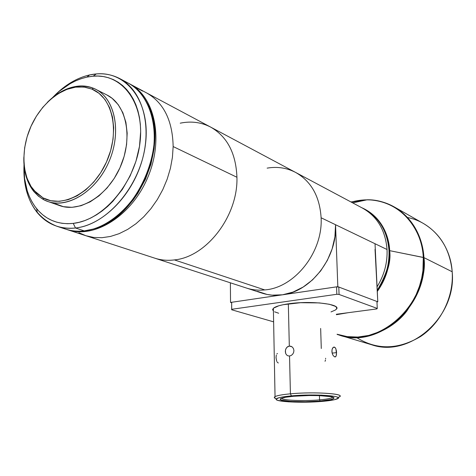 <?xml version="1.0" encoding="UTF-8"?>
<svg xmlns="http://www.w3.org/2000/svg" width="476" height="476" viewBox="0 0 476 476"><rect width="100%" height="100%" fill="white"/><g stroke="black" fill="none" stroke-linecap="round" stroke-linejoin="round"><path stroke-width="0.71" d="M336.377 350.705L336.574 352.639L332.135 353.127L336.574 352.639L336.181 355.905L335.58 356.762L334.747 356.899L333.313 355.745L332.492 354.227L331.986 352.365L332.058 349.545L332.629 348.075L333.735 347.081L335.259 347.694L335.937 348.967L336.514 354.459L335.913 356.417L334.747 356.899L333.313 355.745L332.492 354.227L331.897 351.389L332.058 349.545L333.027 347.551L334.396 347.069L335.622 348.259L336.377 350.705M276.294 355.072L276.02 357.625L276.663 361.195M277.448 353.495L276.836 353.936M338.025 397.383C349.432 394.068 315.647 391.367 290.414 393.825L289.539 356.012L287.909 355.822L286.564 354.917L285.671 353.436L285.386 350.604L285.933 348.729L287.004 347.212L289.313 346.082L291.937 346.76L289.313 346.082L290.991 346.272L292.478 347.2L293.519 348.718L293.924 350.592L293.615 352.532L292.651 354.233L291.211 355.453L289.539 356.012L287.909 355.822L286.564 354.917L285.671 353.436L285.332 351.58L285.582 349.64L286.409 347.914L287.706 346.659L289.313 346.082L288.331 303.831L289.313 346.082L290.991 346.272L292.478 347.2L293.519 348.718L293.924 350.592L293.615 352.532L292.651 354.233L291.211 355.453L289.539 356.012L290.414 393.825C313.553 391.575 345.873 393.658 339.358 396.788M319.575 399.87C304.212 401.262 282.25 400.393 281.477 398.293C282.25 400.393 304.212 401.262 319.575 399.87L320.128 401.042C300.017 402.898 272.534 400.863 282.125 398.061C284.398 397.353 288.218 396.752 293.585 396.27L309.102 395.52L319.42 395.633L330.743 396.663L332.801 397.18L333.843 397.752L333.854 398.358L330.868 399.56L320.128 401.042L305.271 401.732L291.02 401.429L281.923 400.203L280.644 399.65L280.37 399.055L281.132 398.442L285.654 397.252L293.585 396.27C310.893 394.622 335.729 395.853 333.962 398.18C333.194 399.334 328.583 400.292 320.128 401.042L319.575 399.87C327.458 399.168 331.867 398.269 332.789 397.18L332.367 397.567C330.647 398.501 326.381 399.269 319.575 399.87L319.444 395.633L319.575 399.87M93.498 88.28L91.945 89.113C112.729 97.306 120.249 131.822 106.469 162.036C92.987 192.393 62.594 208.815 43.084 197.909L43.506 199.581C63.475 210.767 94.617 194 108.421 162.911C122.534 131.971 114.793 96.64 93.498 88.28L95.509 89.208C115.019 98.669 121.85 131.763 109.129 161.293C96.652 190.93 68.062 208.94 47.719 201.431L43.506 199.581C30.22 191.572 23.657 177.536 23.824 157.473C23.538 171.461 26.93 182.879 33.992 191.733L38.425 196.166L43.506 199.581L43.084 197.909L36.408 193.066L30.994 186.402L27.019 178.202L24.603 168.79L23.812 158.514L24.651 147.75L27.084 136.88L31.017 126.277L36.307 116.317L42.769 107.344L50.194 99.68L58.328 93.611L66.878 89.369L75.541 87.144L84.008 87.043L91.945 89.113L99.038 93.326L104.994 99.544L109.551 107.564L112.497 117.09L113.699 127.746L113.068 139.111L110.628 150.702L106.469 162.036L100.763 172.633L93.754 182.046L85.745 189.888L77.082 195.85L68.127 199.706L59.244 201.336L50.789 200.717L43.084 197.909L33.784 190.251C21.985 176.001 20.813 150.178 30.369 127.752C39.913 105.327 59.339 88.274 77.79 86.906L85.085 87.191L91.945 89.113L93.498 88.28C88.958 86.418 84.127 85.668 79.004 86.031C67.741 87.072 57.168 92.534 47.285 102.411C62.564 87.596 77.969 82.883 93.498 88.28M47.719 201.431L59.714 205.638C79.992 213.111 108.349 195.416 120.648 166.201C133.191 137.088 126.295 104.375 106.856 94.944L95.509 89.208M67.616 229.765L66.658 229.438C93.492 239.476 131.334 216.449 147.655 177.697C164.285 139.081 154.658 95.837 128.823 83.449L129.728 83.919C154.95 96.824 164.059 139.581 147.655 177.697C131.543 215.943 94.403 239.006 67.616 229.765L262.205 293.18C268.66 295.269 275.437 295.81 282.536 294.799C311.262 291.473 337.478 257.332 335.55 224.726L321.11 217.776C323.049 252.084 294.626 287.867 264.751 289.92C258.349 290.55 252.244 289.926 246.425 288.039C252.244 289.926 258.349 290.55 264.751 289.92L174.4 259.914C167.516 260.765 160.995 260.188 154.825 258.182C160.995 260.188 167.516 260.765 174.4 259.914C206.507 257.016 238.196 215.878 236.935 177.256L173.151 146.554L172.419 157.342L170.426 168.272L167.195 179.107L162.804 189.597L157.354 199.515L150.957 208.637L143.77 216.77L135.952 223.744L127.675 229.408L119.131 233.668L110.497 236.447L101.965 237.708L93.701 237.453L85.87 235.715L78.891 232.699M257.528 291.342L267.072 294.454L272.123 295.156L282.536 294.799L231.657 302.278L336.556 286.855L336.824 294.281L231.711 309.299L231.657 302.278L231.663 309.769L273.623 321.847L231.663 309.769L231.657 302.278L231.663 309.769L231.711 309.299L336.824 294.281L339.067 294.454L338.793 287.04L337.823 286.671L335.55 224.726L387.042 249.513C385.459 230.336 377.337 216.568 362.67 208.208C377.337 216.568 385.459 230.336 387.042 249.513C387.577 262.758 384.251 275.188 377.069 286.802C384.251 275.188 387.577 262.758 387.042 249.513L375.028 243.73L377.783 301.796L376.938 301.475L377.266 308.442L376.897 308.912L336.377 314.255L376.897 308.912L377.266 308.442L339.067 294.454L338.793 287.04L336.556 286.855L336.824 294.281L339.067 294.454L377.266 308.442L376.938 301.475L338.793 287.04L377.783 301.796L375.034 249.382M336.205 309.352C342.482 304.218 310.882 300.374 288.331 303.831C280.423 304.997 275.431 306.49 273.367 308.311L272.641 309.697L273.414 311.042L272.665 309.424L273.533 308.162L278.865 305.759L283.155 304.711L300.481 302.712L319.348 302.909L329.344 304.265L335.372 306.336L336.609 307.538L336.603 308.787L335.384 310.031L331.016 311.923M290.414 393.825L291.407 395.877C315.201 393.592 347.099 396.086 336.383 399.174C333.622 400.078 328.868 400.822 322.115 401.399C302.266 403.196 274.051 401.827 276.211 399.049C277.121 397.805 282.185 396.746 291.407 395.877L290.414 393.825C280.65 394.759 275.295 395.895 274.354 397.228L275.669 398.519C274.087 397.93 273.878 397.299 275.045 396.627C277.181 395.52 282.304 394.586 290.414 393.825M142.621 91.071L131.769 85.287L142.621 91.071M85.87 235.715L93.701 237.453L101.965 237.708L110.497 236.447L119.131 233.668L127.675 229.408L135.952 223.744L143.77 216.77L150.957 208.637L157.354 199.515L162.804 189.597L167.195 179.107L170.426 168.272L172.419 157.342L173.151 146.554C172.58 120.63 163.75 102.762 146.662 92.951C163.75 102.762 172.58 120.63 173.151 146.554L236.935 177.256C235.959 153.296 227.201 136.576 210.648 127.092C227.201 136.576 235.959 153.296 236.935 177.256C238.196 215.878 206.507 257.016 174.4 259.914L264.751 289.92C294.626 287.867 323.049 252.084 321.11 217.776C319.741 196.469 311.25 181.362 295.65 172.443C311.25 181.362 319.741 196.469 321.11 217.776L335.55 224.726L337.823 286.671L338.793 287.04L336.556 286.855L337.823 286.671L282.536 294.799L293.032 292.068L303.164 287.04L312.518 279.894L320.687 270.898L327.321 260.42L332.129 248.906L334.908 236.834L335.55 224.726L375.028 243.73M149.196 107.731C167.897 146.043 138.861 214.23 98.276 227.296L105.952 223.827L111.866 220.293L117.626 216.08L123.153 211.225L128.401 205.775L133.31 199.789L137.82 193.327L145.454 179.256L150.963 164.172L154.111 148.732L154.754 141.092L154.777 133.607L154.176 126.372L152.969 119.446L149.196 107.731M364.652 209.261C382.948 219.4 388.487 238.173 388.981 250.447L389.665 250.656C389.237 237.643 382.65 216.782 361.552 207.607C378.384 215.283 387.756 229.634 389.665 250.656L388.981 250.447C389.529 264.84 385.614 278.133 377.236 290.312C386.577 274.652 390.493 261.366 388.981 250.447C387.393 231.33 379.283 217.603 364.652 209.261L129.728 83.919M407.545 217.526C431.321 221.959 450.57 244.361 452.188 271.766C449.998 249.763 440.371 233.645 423.289 223.405L394.199 206.899C411.895 217.508 421.801 234.418 423.938 257.623L452.188 271.766C453.908 296.578 441.097 322.811 420.689 336.437C398.091 349.872 376.683 350.217 356.47 337.466M375.814 200.503C367.71 199.265 359.511 199.789 351.211 202.092L366.871 199.849M337.109 334.42L371.619 344.749C409.586 358.208 456.841 316.879 452.188 271.766L423.938 257.623C428.471 305.241 378.854 349.229 339.555 335.211C362.581 342.607 391.938 330.76 406.807 311.084C420.463 290.271 426.169 272.45 423.938 257.623L389.665 250.656L423.295 257.427C421.706 224.404 395.967 199.408 367.252 199.765L350.943 201.949L367.252 199.765C406.932 200.866 423.58 237.816 423.295 257.427L423.938 257.623C423.158 242.51 416.262 219.841 394.199 206.899C385.81 202.211 376.825 199.837 367.252 199.765L352.698 202.883M336.383 314.303L344.207 313.22L336.383 314.303M389.665 250.656C391.248 261.86 387.125 275.461 377.289 291.467C386.095 279.079 390.219 265.471 389.665 250.656M348.182 312.696L336.395 314.701L348.182 312.696M123.73 81.015C133.536 84.942 141.265 92.201 146.917 102.804C170.057 141.979 137.427 218.609 93.147 229.075L84.246 230.89L75.505 227.998L73.233 223.387L79.034 222.328L84.895 220.543L90.743 218.032L96.533 214.819L102.185 210.933L107.653 206.405L112.871 201.277L122.326 189.454L130.126 175.953L135.934 161.352L139.498 146.287L140.67 131.412L140.349 124.242L139.432 117.364L137.927 110.831L135.868 104.72L133.268 99.079L130.168 93.974L126.604 89.446L122.612 85.537L118.244 82.271L113.544 79.676L108.564 77.766L103.351 76.559L97.961 76.053L92.445 76.237L86.852 77.112C74.512 79.95 63.088 86.763 52.592 97.556L59.583 91.053L70.162 83.675L75.66 80.855L81.241 78.659L86.852 77.112L89.666 74.922C76.868 77.874 65.022 84.901 54.121 96.009C65.022 84.901 76.868 77.874 89.666 74.922L86.852 77.112L93.183 76.172C122.278 73.375 144.972 103.351 139.956 143.02C135.327 182.653 103.441 220.287 73.233 223.387L75.505 227.998C107.189 224.868 140.706 185.438 145.507 143.871C150.714 102.269 126.777 70.942 96.295 73.929L89.666 74.922C100.513 72.596 110.545 73.828 119.762 78.599C142.104 90.232 152.397 125.378 141.997 160.805C131.757 196.249 102.56 225.106 75.505 227.998L84.246 230.89C111.182 228.075 140.164 199.563 150.273 164.482C160.531 129.418 150.214 94.563 127.931 82.961L119.762 78.599M73.233 223.387L67.538 223.708L62.017 223.298L56.715 222.173L51.682 220.346L46.969 217.859L42.608 214.724L38.645 210.993L35.105 206.703L32.017 201.901L29.405 196.636L27.287 190.953L24.591 178.589L23.996 164.702C23.449 182.588 27.685 197.278 36.712 208.785C46.059 219.954 58.233 224.821 73.233 223.387M55.519 203.793L63.379 206.667L71.995 207.334L81.033 205.721L90.142 201.86L98.948 195.874L107.076 187.978L114.18 178.488L119.952 167.796L124.147 156.348L126.58 144.639L127.175 133.155L125.908 122.374L122.862 112.735L118.185 104.607L112.092 98.3L106.719 94.873M56.876 226.267C34.706 217.181 23.729 197.385 23.943 166.88C23.449 185.39 27.888 200.622 37.247 212.588C47.029 224.309 59.78 229.444 75.505 227.998C68.925 228.742 62.719 228.165 56.876 226.267L65.688 229.135C71.507 231.027 77.695 231.61 84.246 230.89C75.987 231.782 68.36 230.634 61.368 227.451M423.295 257.427L422.92 270.689L421.659 278.216L419.463 286.255L416.137 294.668L411.526 303.23L405.516 311.625L398.079 319.473L389.303 326.334L379.42 331.766L368.787 335.419L357.869 337.05L347.159 336.615L337.103 334.235C376.439 350.11 427.948 305.943 423.295 257.427M180.22 123.183C191.114 120.928 201.253 122.231 210.648 127.092M291.407 395.877L282.232 397.02L279.073 397.692L276.181 399.114L276.514 399.798L278.014 400.435L288.557 401.845L304.991 402.196L322.115 401.399L334.533 399.691L338.031 398.299L338.043 397.603L336.853 396.942L334.497 396.341L321.389 395.139L309.418 395.009L291.407 395.877M320.651 328.446L321.288 348.503M274.598 311.816L278.668 313.238M230.533 302.444L230.384 282.809L230.533 302.444L231.657 302.278L230.533 302.444L231.61 302.766L230.533 302.444M376.956 301.909L377.783 301.796L376.956 301.909M267.143 168.129C277.294 166.41 286.796 167.85 295.65 172.443M325.62 358.88L325.602 358.261M325.054 361.302L325.495 359.987M276.99 361.885L278.293 363.015M96.295 73.929L93.183 76.172M37.247 212.588L36.712 208.785M274.354 397.228L276.211 399.049M273.367 308.311L275.045 396.627M79.004 86.031L77.79 86.906M33.992 191.733L33.784 190.251M332.986 397.252L333.962 398.18M332.367 397.567L332.349 397.038M335.324 356.893L334.931 356.935"/></g></svg>
